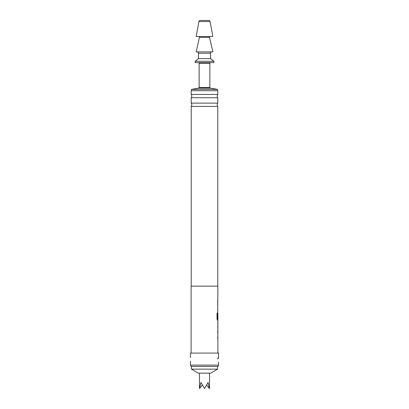 <?xml version="1.0" encoding="UTF-8"?>
<svg xmlns="http://www.w3.org/2000/svg" width="409" height="409" viewBox="0 0 409 409"><rect width="100%" height="100%" fill="white"/><g stroke="black" fill="none" stroke-linecap="round" stroke-linejoin="round"><path stroke-width="0.61" d="M209.536 37.331L199.464 37.331L196.136 51.907L212.864 51.907L209.536 37.331A0.67 0.67 0 0 1 210.19 36.513M199.464 37.331A0.67 0.67 0 0 0 198.81 36.513M217.787 106.427L191.213 106.427A2.679 2.679 0 0 0 191.213 103.129L217.787 103.129A2.679 2.679 0 0 0 217.787 106.427L217.787 286.152M217.787 97.725L191.213 97.725A2.679 2.679 0 0 0 191.213 94.428L217.787 94.428A2.679 2.679 0 0 0 217.787 97.725L217.787 103.129M217.885 329.455L217.885 353.079M217.685 337.185L217.685 338.591M217.818 321.955L217.818 323.314M217.818 328.049L217.818 329.409M217.818 312.819L217.818 314.025M217.818 318.759L217.818 320.319L217.435 320.319L217.885 320.319L217.849 329.455M217.859 314.025L217.885 318.759L217.486 318.759L217.46 313.105L217.036 313.105L217.036 319.005L217.435 320.319M191.115 353.079L191.115 286.152L217.885 286.152L217.685 318.115M217.685 309.777L217.685 311.183M217.685 300.641L217.685 302.046M206.744 385.206L209.474 388.55L208.048 382.461L204.546 388.55L200.952 382.461L199.48 388.55L202.256 385.206M217.552 369.143L210.691 373.156L198.309 373.156L191.448 369.143L217.552 369.143L217.552 366.464M191.448 369.143L191.448 366.464M210.41 88.145L198.59 88.145A0.67 0.67 0 0 0 199.147 87.485L209.853 87.485A0.67 0.67 0 0 0 210.41 88.145L217.552 89.387L217.552 90.721M210.523 62.613A0.67 0.67 0 0 0 209.853 63.283L209.853 87.485M198.477 62.613A0.67 0.67 0 0 1 199.147 63.283L199.147 87.485M200.257 20.45L208.743 20.45L200.257 20.45A1.339 1.339 0 0 0 198.943 21.544L196.136 36.513L212.864 36.513L210.057 21.544L198.943 21.544M208.743 20.45A1.339 1.339 0 0 1 210.057 21.544M198.59 88.145L191.448 89.387L191.448 90.721M211.862 51.907A1.339 1.339 0 0 0 210.523 53.247L210.523 58.599L213.871 61.273L213.871 62.613L195.129 62.613L195.129 61.273L198.477 58.599L198.477 53.247A1.339 1.339 0 0 0 197.138 51.907M218.554 361.939L218.554 365.125L190.446 365.125L190.512 361.193M218.529 357.819L218.554 353.079L190.446 353.079L190.446 357.604M218.554 357.604A2.679 2.679 0 0 0 217.583 358.933A2.679 2.679 0 0 1 218.554 357.604L218.488 358.35M218.554 365.125L217.931 366.464L191.069 366.464L190.446 365.125M217.787 94.428L217.787 90.721L191.213 90.721L191.213 94.428M191.213 97.725L191.213 103.129M191.213 106.427L191.213 286.152M217.685 331.045L217.685 332.451M217.685 303.642L217.685 305.042M217.885 323.314L217.859 328.049L217.885 323.314M210.523 58.599L198.477 58.599M213.871 61.273L195.129 61.273M217.552 89.387L191.448 89.387M199.48 388.55L199.48 373.156M217.394 318.667L217.394 313.105L217.036 313.105M217.787 327.952L217.854 323.412M209.853 63.283L199.147 63.283M210.523 53.247L198.477 53.247M209.52 388.55L209.52 373.156"/></g></svg>
